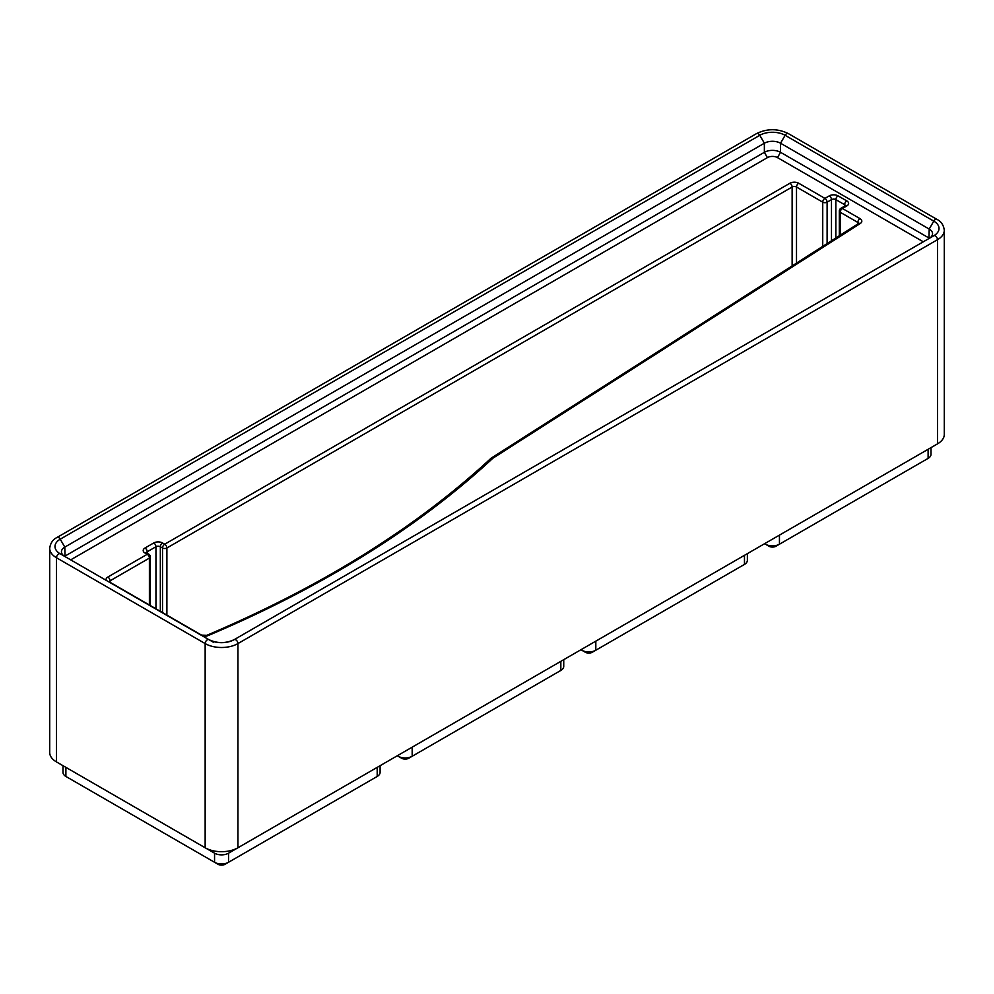 <?xml version="1.0" encoding="UTF-8"?>
<svg xmlns="http://www.w3.org/2000/svg" width="994" height="994" viewBox="0 0 994 994"><rect width="100%" height="100%" fill="white"/><g stroke="black" fill="none" stroke-linecap="round" stroke-linejoin="round"><path stroke-width="1.49" d="M923.302 241.803L777.482 157.611A7.107 4.1 0 0 0 767.43 157.611L70.698 559.858M929.415 238.262A11.443 6.61 0 0 0 929.204 238.138L780.538 152.306A11.443 6.61 0 0 0 764.361 152.306L64.796 556.205A11.443 6.61 0 0 0 64.585 556.329M234.211 639.639L234.211 639.639C225.762 643.565 217.326 643.565 208.877 639.639L208.877 639.639A3.094 1.789 120 0 0 206.503 640.471A3.094 1.789 120 0 0 205.149 643.578A23.185 13.382 0 0 0 237.939 643.578A3.094 1.789 -120 0 0 236.597 640.471A3.094 1.789 -120 0 0 234.211 639.639L933.776 235.752A17.904 10.338 0 0 0 933.776 221.128L785.123 135.296A17.904 10.338 0 0 0 759.789 135.296L60.224 539.195A17.904 10.338 0 0 0 60.224 553.807L208.877 639.639A17.904 10.338 0 0 0 234.211 639.639L929.204 238.386A11.443 6.61 0 0 0 932.546 233.714A11.443 6.61 0 0 0 929.204 229.055L780.538 143.223A11.443 6.61 0 0 0 764.361 143.223L64.796 547.11A11.443 6.61 0 0 0 61.454 551.782A11.443 6.61 0 0 0 64.772 556.441L213.462 642.286M924.606 460.408L928.11 458.383L924.606 460.408A4.945 2.858 0 0 0 924.631 460.396L928.11 458.383L928.11 449.3L937.504 443.871L237.939 847.77L237.939 643.578L937.504 239.691A3.094 1.789 -120 0 0 936.162 236.572A3.094 1.789 -120 0 0 933.776 235.752L933.776 235.752M373.719 778.464A4.945 2.858 0 0 1 373.707 778.476L225.042 864.295A4.945 2.858 0 0 1 218.046 864.295L214.555 862.283L214.555 853.187L205.149 847.77A23.185 13.382 0 0 0 237.939 847.77L228.545 853.187L237.939 847.77M931.005 447.623L931.005 454.345A9.89 5.715 0 0 1 928.11 458.383L779.445 544.215L779.445 535.132A9.89 5.715 0 0 0 779.445 535.132L937.504 443.871A23.185 13.382 0 0 0 944.3 434.403L944.3 230.223C943.579 225.004 941.094 221.376 936.87 219.339A3.094 1.789 120 0 0 933.776 221.128L929.204 229.055L928.98 238.51M205.149 847.77L56.496 761.938L56.496 557.758L205.149 643.578L205.149 847.77M60.224 553.807L60.224 553.807A3.094 1.789 -60 0 0 57.838 554.64A3.094 1.789 -60 0 0 56.496 557.758A23.185 13.382 0 0 1 49.7 548.29L49.7 752.47A23.185 13.382 0 0 0 56.496 761.938L214.555 853.187A9.89 5.715 0 0 0 228.545 853.187L377.198 767.368A9.89 5.715 0 0 0 377.248 767.343L386.604 761.938M740.99 566.418A4.945 2.858 0 0 1 740.977 566.431L744.469 564.406L744.469 555.323L753.874 549.893L595.816 641.155A9.89 5.715 0 0 1 595.766 641.18M557.361 672.441A4.945 2.858 0 0 1 557.336 672.453L560.84 670.428L560.84 661.345A9.89 5.715 0 0 0 560.877 661.321L412.175 747.165A9.89 5.715 0 0 1 412.137 747.19M944.3 230.223A23.185 13.382 0 0 1 937.504 239.691L937.504 443.871L928.11 449.3A9.89 5.715 0 0 0 928.147 449.276M65.852 767.343A9.89 5.715 0 0 0 65.89 767.368L65.89 776.451L214.555 862.283A9.89 5.715 0 0 0 228.545 862.283L228.545 853.187M779.445 535.132L788.851 529.703L779.445 535.132M753.874 549.893L744.469 555.323A9.89 5.715 0 0 0 744.518 555.298M747.364 553.646L747.364 560.367A9.89 5.715 0 0 1 744.469 564.406L595.816 650.238L595.816 641.155M563.735 659.668L563.735 666.39A9.89 5.715 0 0 1 560.84 670.428L412.175 756.26L412.175 747.165M62.995 765.691L62.995 772.413A9.89 5.715 0 0 0 65.89 776.451L69.394 778.476A4.945 2.858 0 0 0 69.394 778.476L65.89 776.451L69.394 778.476M775.954 546.24A4.945 2.858 0 0 1 768.958 546.24L765.455 544.215A9.89 5.715 0 0 0 779.445 544.215L775.954 546.24L779.445 544.215M765.455 543.209L765.455 544.215L764.585 543.706M592.312 652.25A4.945 2.858 0 0 1 585.317 652.25L581.825 650.238A9.89 5.715 0 0 0 595.816 650.238L592.312 652.25L595.816 650.238M581.825 649.231L581.825 650.238L580.943 649.728M408.683 758.273A4.945 2.858 0 0 1 401.688 758.273L398.184 756.26A9.89 5.715 0 0 0 412.175 756.26L408.683 758.273L412.175 756.26M377.198 767.368L377.198 776.451L373.707 778.476L377.198 776.451A9.89 5.715 0 0 0 380.093 772.413L380.093 765.691M398.184 755.254L398.184 756.26L397.314 755.751M106.221 580.372A6.188 3.566 180 0 1 107.861 577.029A3.094 1.789 60 0 1 110.048 580.819L110.048 582.298M202.962 636.222A6.188 3.566 0 0 0 208.019 635.626A1099.103 634.557 0 0 0 492.925 458.197L860.22 223.551A6.188 3.566 0 0 0 860.009 218.643L842.415 208.479L846.789 205.957A6.188 3.566 0 0 0 846.789 200.9L838.041 195.855A6.188 3.566 0 0 0 829.294 195.855L824.921 198.378L798.691 183.231A6.188 3.566 180 0 0 789.944 183.231L164.706 544.215L162.519 542.948A6.188 3.566 180 0 0 153.772 542.948L145.025 547.992A6.188 3.566 180 0 0 145.025 553.049L147.211 554.304L107.861 577.029M200.813 634.98A3.094 1.789 -60 0 1 201.546 635.116L206.814 635.303C321.186 586.82 415.852 527.876 490.812 458.458A3.094 2.15 -132.9 0 1 492.925 458.197A3.094 1.876 -122.6 0 0 491.26 458.122A3.094 1.876 -122.6 0 0 491.061 458.271M108.681 581.788A3.094 1.789 -60 0 1 109.415 581.925L201.546 635.116M109.191 581.776A3.094 1.789 180 0 1 110.048 580.819L149.398 558.094A3.094 1.789 0 0 0 150.305 556.839A3.094 3.094 0 0 0 148.765 554.155A3.094 1.789 -60 0 0 147.211 554.304A3.094 1.789 60 0 1 149.398 558.094L149.398 605.011M208.019 635.626A3.094 1.491 -112.9 0 0 206.814 635.303M145.025 553.049A3.094 1.789 -60 0 1 146.578 552.9L148.765 554.155M860.22 223.551A3.094 1.876 -122.6 0 0 858.555 223.476L858.729 223.687M146.354 552.751A3.094 1.789 180 0 1 147.211 551.782L147.211 553.26M145.025 547.992A3.094 1.789 60 0 1 147.211 551.782L155.959 546.737A3.094 1.789 180 0 1 160.332 546.737L160.332 611.322M860.009 218.643A3.094 1.789 120 0 0 857.822 222.42L840.228 212.269L840.228 235.18M858.679 223.389A3.094 1.789 0 0 0 857.822 222.42L857.822 223.948M153.772 542.948A3.094 1.789 60 0 1 155.959 546.737L155.959 608.8M846.789 205.957A3.094 1.789 -120 0 0 845.235 205.795L840.862 208.33A3.094 1.789 -120 0 1 842.415 208.479A3.094 1.789 120 0 0 840.228 212.269A3.094 1.789 180 0 1 839.321 211.001L839.321 235.764M162.519 542.948A3.094 1.789 120 0 0 160.332 546.737L162.519 547.992L162.519 612.59M789.944 183.231A3.094 1.789 60 0 1 792.131 187.021L166.893 547.992A3.094 1.789 60 0 0 164.706 544.215A3.094 1.789 120 0 0 162.519 547.992A3.094 1.789 180 0 0 166.893 547.992L166.893 615.112M846.789 200.9A3.094 1.789 120 0 0 844.602 204.689L835.855 199.645A3.094 1.789 0 0 0 831.481 199.645L827.107 202.167A3.094 1.789 180 0 1 822.734 202.167L796.505 187.021L796.505 263.112M845.459 205.659A3.094 1.789 0 0 0 844.602 204.689L844.602 206.168M838.041 195.855A3.094 1.789 120 0 0 835.855 199.645L835.855 237.976M792.131 265.907L792.131 187.021A3.094 1.789 180 0 1 796.505 187.021A3.094 1.789 120 0 1 798.691 183.231M829.294 195.855A3.094 1.789 60 0 1 831.481 199.645L831.481 240.772M827.107 243.567L827.107 202.167A3.094 1.789 60 0 0 824.921 198.378A3.094 1.789 120 0 0 822.734 202.167L822.734 246.363M936.87 219.339L788.205 133.519A3.094 1.789 -60 0 0 785.123 135.296L780.538 143.223L780.538 152.306L777.482 157.611M49.7 548.29C50.421 543.072 52.906 539.444 57.13 537.406A3.094 1.789 -120 0 1 60.224 539.195L64.796 547.11L65.02 556.578M767.43 157.611L764.361 152.306L764.361 143.223L759.789 135.296A3.094 1.789 60 0 0 756.695 133.519C767.206 128.462 777.706 128.462 788.205 133.519M560.84 661.345L570.233 655.916M225.042 864.295L228.545 862.283M490.812 458.458A3.094 3.094 0 0 1 491.26 458.122L858.555 223.476M840.862 208.33A3.094 3.094 0 0 0 839.321 211.001M150.305 556.839L150.305 605.532M756.695 133.519L57.13 537.406"/></g></svg>
